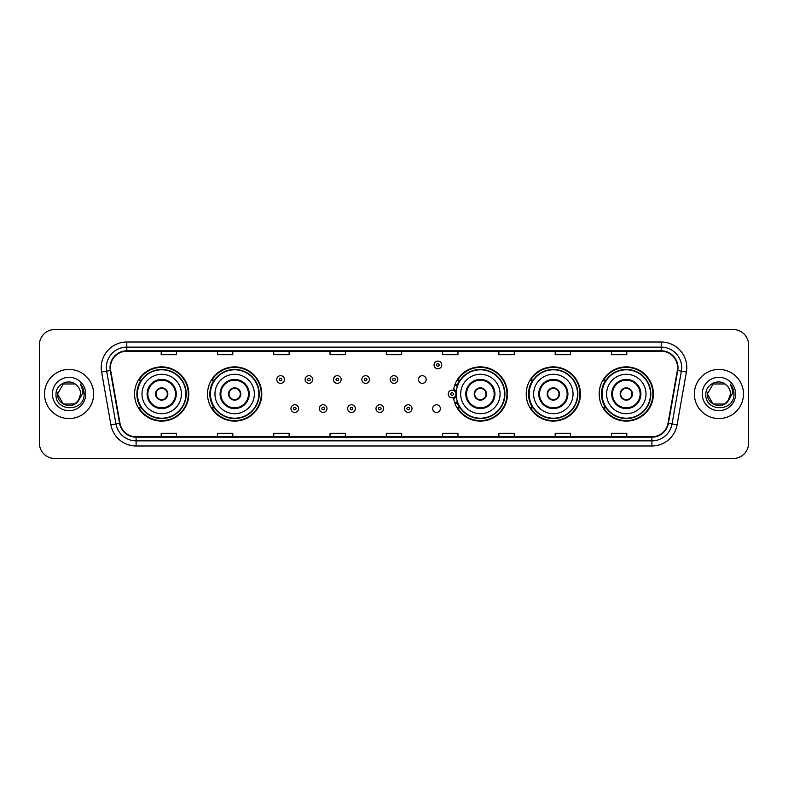 <?xml version="1.0" encoding="UTF-8"?>
<svg xmlns="http://www.w3.org/2000/svg" width="788" height="788" viewBox="0 0 788 788"><rect width="100%" height="100%" fill="white"/><g stroke="black" fill="none" stroke-linecap="round" stroke-linejoin="round"><path stroke-width="1.18" d="M599.185 394A27.117 27.117 0 0 0 626.302 421.117A27.117 27.117 0 0 0 653.429 394A27.117 27.117 0 0 0 626.302 366.883A27.117 27.117 0 0 0 599.185 394M526.217 394A27.117 27.117 0 0 0 553.343 421.117A27.117 27.117 0 0 0 580.46 394A27.117 27.117 0 0 0 553.343 366.883A27.117 27.117 0 0 0 526.217 394M453.494 397.566A27.117 27.117 0 0 0 482.157 421.058A27.117 27.117 0 0 0 507.492 394A27.117 27.117 0 0 0 482.157 366.942A27.117 27.117 0 0 0 453.494 390.434M207.539 394A27.117 27.117 0 0 0 234.657 421.117A27.117 27.117 0 0 0 261.783 394A27.117 27.117 0 0 0 234.657 366.883A27.117 27.117 0 0 0 207.539 394M134.571 394A27.117 27.117 0 0 0 161.698 421.117A27.117 27.117 0 0 0 188.815 394A27.117 27.117 0 0 0 161.698 366.883A27.117 27.117 0 0 0 134.571 394M432.681 408.588A3.841 3.841 0 0 0 436.522 412.419A3.841 3.841 0 0 0 440.354 408.588A3.841 3.841 0 0 0 436.522 404.746A3.841 3.841 0 0 0 432.681 408.588M418.507 379.521A3.841 3.841 0 0 0 422.348 383.352A3.841 3.841 0 0 0 426.19 379.521A3.841 3.841 0 0 0 422.348 375.679A3.841 3.841 0 0 0 418.507 379.521M141.082 407.82A24.812 24.812 0 0 1 141.082 380.18M214.041 407.82A24.812 24.812 0 0 1 214.041 380.18M459.759 407.82A24.812 24.812 0 0 1 457.198 402.865M532.727 407.82A24.812 24.812 0 0 1 532.727 380.18M605.686 407.82A24.812 24.812 0 0 1 605.686 380.18M457.198 385.135A24.812 24.812 0 0 1 459.759 380.18M39.4 344.878L39.4 443.122A15.346 15.346 0 0 0 54.746 458.468L733.254 458.468A15.346 15.346 0 0 0 748.6 443.122L748.6 344.878A15.346 15.346 0 0 0 733.254 329.532L54.746 329.532A15.346 15.346 0 0 0 39.4 344.878L39.4 443.122M44.512 394A24.566 24.566 0 0 0 69.078 418.566A24.566 24.566 0 0 0 93.634 394A24.566 24.566 0 0 0 69.078 369.434A24.566 24.566 0 0 0 44.512 394A24.566 24.566 0 0 0 69.078 418.566A24.566 24.566 0 0 0 93.634 394A24.566 24.566 0 0 0 69.078 369.434A24.566 24.566 0 0 0 44.512 394M694.366 394A24.566 24.566 0 0 0 718.922 418.566A24.566 24.566 0 0 0 743.488 394A24.566 24.566 0 0 0 718.922 369.434A24.566 24.566 0 0 0 694.366 394A24.566 24.566 0 0 0 718.922 418.566A24.566 24.566 0 0 0 743.488 394A24.566 24.566 0 0 0 718.922 369.434A24.566 24.566 0 0 0 694.366 394M110.418 367.592A16.371 16.371 0 0 1 126.799 351.221L661.201 351.221A16.371 16.371 0 0 1 677.325 370.439L668.017 423.245A16.371 16.371 0 0 1 651.893 436.779L136.107 436.779A16.371 16.371 0 0 1 119.983 423.245L110.675 370.439A16.371 16.371 0 0 1 110.418 367.592M110.015 367.592A16.784 16.784 0 0 0 110.271 370.508L119.579 423.314A16.784 16.784 0 0 0 136.107 437.182L651.893 437.182A16.784 16.784 0 0 0 668.421 423.314L677.729 370.508A16.784 16.784 0 0 0 661.201 350.818L126.799 350.818A16.784 16.784 0 0 0 110.015 367.592M101.603 372.044A25.58 25.58 0 0 1 126.799 342.012L661.201 342.012A25.58 25.58 0 0 1 686.397 372.044L677.089 424.85A25.58 25.58 0 0 1 651.893 445.988L136.107 445.988A25.58 25.58 0 0 1 110.911 424.85L101.603 372.044L106.636 371.148A20.468 20.468 0 0 1 126.799 347.134L661.201 347.134A20.468 20.468 0 0 1 681.364 371.148L672.046 423.954A20.468 20.468 0 0 1 651.893 440.866L136.107 440.866A20.468 20.468 0 0 1 115.954 423.954L106.636 371.148A20.468 20.468 0 0 1 106.331 367.592M733.254 329.532L54.746 329.532M54.746 458.468L733.254 458.468M748.6 443.122L748.6 344.878M668.421 423.314L672.046 423.954L681.364 371.148L686.397 372.044M386.327 351.221L386.327 354.689L401.673 354.689L401.673 351.221M330.034 351.221L330.034 354.689L345.39 354.689L345.39 351.221M273.751 351.221L273.751 354.689L289.107 354.689L289.107 351.221M217.468 351.221L217.468 354.689L232.815 354.689L232.815 351.221M161.185 351.221L161.185 354.689L176.532 354.689L176.532 351.221M442.61 351.221L442.61 354.689L457.966 354.689L457.966 351.221M498.893 351.221L498.893 354.689L514.249 354.689L514.249 351.221M555.185 351.221L555.185 354.689L570.532 354.689L570.532 351.221M611.468 351.221L611.468 354.689L626.815 354.689L626.815 351.221M401.673 436.779L401.673 433.311L386.327 433.311L386.327 436.779M345.39 436.779L345.39 433.311L330.034 433.311L330.034 436.779M289.107 436.779L289.107 433.311L273.751 433.311L273.751 436.779M232.815 436.779L232.815 433.311L217.468 433.311L217.468 436.779M176.532 436.779L176.532 433.311L161.185 433.311L161.185 436.779M457.966 436.779L457.966 433.311L442.61 433.311L442.61 436.779M514.249 436.779L514.249 433.311L498.893 433.311L498.893 436.779M570.532 436.779L570.532 433.311L555.185 433.311L555.185 436.779M626.815 436.779L626.815 433.311L611.468 433.311L611.468 436.779M74.86 404.017A11.564 11.564 0 0 0 80.642 394C80.583 390.513 79.253 387.597 76.653 385.263C69.541 377.816 55.889 383.953 56.017 394C54.717 411.858 83.666 412.321 84.139 394.867L84.158 394C84.119 390.208 82.858 386.878 80.376 384.002C82.267 387.105 82.927 390.434 82.366 394L78.022 401.328L80.642 394M75.027 403.919L63.296 404.017L57.514 394L63.296 404.017L74.86 404.017L79.352 399.309L74.86 404.017L63.296 404.017L57.514 394L63.296 383.983L74.86 383.983L76.653 385.263L74.86 383.983L63.296 383.983L57.514 394L63.296 383.983M77.884 401.496L74.86 404.017L63.296 404.017L57.514 394L63.296 404.017L74.86 404.017L77.884 401.496L74.86 404.017L63.296 404.017L57.514 394L63.296 404.017L74.86 404.017L77.884 401.496L75.077 403.889M79.352 399.309L74.86 404.017L63.296 404.017L57.514 394L63.296 383.983L74.86 383.983L76.653 385.263L74.86 383.983L63.296 383.983L57.514 394L57.642 392.286M77.963 401.407L74.86 404.017L63.296 404.017L57.514 394C56.923 404.254 71.422 409.661 77.707 401.703L78.022 401.328M52.392 394A16.686 16.686 0 0 0 69.078 410.686A16.686 16.686 0 0 0 85.764 394A16.686 16.686 0 0 0 69.078 377.314A16.686 16.686 0 0 0 52.392 394M80.484 384.13L84.158 394.433M141.998 394A19.7 19.7 0 0 1 161.698 374.3A19.7 19.7 0 0 1 181.398 394A19.7 19.7 0 0 1 161.698 413.7A19.7 19.7 0 0 1 141.998 394A19.7 19.7 0 0 0 161.698 413.7A19.7 19.7 0 0 0 181.398 394M147.878 394A13.82 13.82 0 0 0 161.698 407.82A13.82 13.82 0 0 0 175.507 394A13.82 13.82 0 0 0 161.698 380.18A13.82 13.82 0 0 0 147.878 394M141.387 380.18A24.566 24.566 0 0 0 141.387 407.82L138.954 407.82A26.605 26.605 0 0 0 188.302 394A26.605 26.605 0 0 0 138.954 380.18L141.416 380.18A24.536 24.536 0 0 1 186.224 394.059A24.536 24.536 0 0 1 141.416 407.82M185.899 394A24.201 24.201 0 0 0 161.698 369.799A24.201 24.201 0 0 0 137.486 394A24.201 24.201 0 0 0 161.698 418.201A24.201 24.201 0 0 0 185.899 394M155.551 394A6.137 6.137 0 0 0 161.698 400.137A6.137 6.137 0 0 0 167.834 394A6.137 6.137 0 0 0 161.698 387.863A6.137 6.137 0 0 0 155.551 394M155.748 392.463L155.955 392.463A5.94 5.94 0 0 1 167.43 392.463L167.105 392.463A5.624 5.624 0 0 1 161.698 399.624A5.624 5.624 0 0 1 156.28 392.463A5.624 5.624 0 0 1 167.105 392.463L167.637 392.463M167.637 395.537L167.43 395.537A5.94 5.94 0 0 1 155.955 395.537L155.748 395.537M724.704 404.017A11.564 11.564 0 0 0 730.486 394C730.427 390.513 729.097 387.597 726.497 385.263C719.385 377.816 705.733 383.953 705.861 394C704.561 411.858 733.51 412.321 733.983 394.867L734.002 394C733.963 390.208 732.702 386.878 730.22 384.002C732.111 387.105 732.771 390.434 732.21 394L727.866 401.328L730.486 394M713.14 404.017L724.704 404.017L727.728 401.496L724.704 404.017L713.14 404.017L707.358 394L713.14 404.017L724.704 404.017L729.195 399.309L724.704 404.017L713.14 404.017L707.358 394L713.14 383.983L724.704 383.983L726.497 385.263L724.704 383.983L713.14 383.983L707.358 394L713.14 383.983L724.704 383.983L726.497 385.263L724.704 383.983L713.14 383.983L707.358 394L707.486 392.286M727.728 401.496L724.704 404.017L713.14 404.017L707.358 394L713.14 404.017L724.704 404.017L727.728 401.496L724.861 403.929M729.195 399.309L727.551 401.703C721.266 409.661 706.767 404.254 707.358 394L713.14 404.017L724.704 404.017L729.195 399.309L724.704 404.017L713.14 404.017L707.358 394M702.236 394A16.686 16.686 0 0 0 718.922 410.686A16.686 16.686 0 0 0 735.608 394A16.686 16.686 0 0 0 718.922 377.314A16.686 16.686 0 0 0 702.236 394M730.328 384.13L734.002 394.433M214.957 394A19.7 19.7 0 0 1 234.657 374.3A19.7 19.7 0 0 1 254.357 394A19.7 19.7 0 0 1 234.657 413.7A19.7 19.7 0 0 1 214.957 394A19.7 19.7 0 0 0 234.657 413.7A19.7 19.7 0 0 0 254.357 394M220.847 394A13.82 13.82 0 0 0 234.657 407.82A13.82 13.82 0 0 0 248.476 394A13.82 13.82 0 0 0 234.657 380.18A13.82 13.82 0 0 0 220.847 394M214.356 380.18A24.566 24.566 0 0 0 214.356 407.82M258.868 394A24.201 24.201 0 0 0 234.657 369.799A24.201 24.201 0 0 0 210.455 394A24.201 24.201 0 0 0 234.657 418.201A24.201 24.201 0 0 0 258.868 394M228.52 394A6.137 6.137 0 0 0 234.657 400.137A6.137 6.137 0 0 0 240.803 394A6.137 6.137 0 0 0 234.657 387.863A6.137 6.137 0 0 0 228.52 394M261.271 394A26.605 26.605 0 0 1 211.923 407.82L214.385 407.82A24.536 24.536 0 0 0 259.193 394.059A24.536 24.536 0 0 0 214.385 380.18L211.923 380.18A26.605 26.605 0 0 1 261.271 394M228.717 392.463L228.924 392.463A5.94 5.94 0 0 1 240.399 392.463L240.074 392.463A5.624 5.624 0 0 1 234.657 399.624A5.624 5.624 0 0 1 229.249 392.463A5.624 5.624 0 0 1 240.074 392.463L240.606 392.463M240.606 395.537L240.074 395.537A5.624 5.624 0 0 1 229.249 395.537L228.717 395.537M240.074 395.537L240.399 395.537A5.94 5.94 0 0 1 228.924 395.537L229.249 395.537M460.675 394A19.7 19.7 0 0 1 480.375 374.3A19.7 19.7 0 0 1 500.075 394A19.7 19.7 0 0 1 480.375 413.7A19.7 19.7 0 0 1 460.675 394A19.7 19.7 0 0 0 480.375 413.7A19.7 19.7 0 0 0 500.075 394M466.555 394A13.82 13.82 0 0 0 480.375 407.82A13.82 13.82 0 0 0 494.184 394A13.82 13.82 0 0 0 480.375 380.18A13.82 13.82 0 0 0 466.555 394M460.064 380.18A24.566 24.566 0 0 0 457.414 385.273M504.576 394A24.201 24.201 0 0 0 480.375 369.799A24.201 24.201 0 0 0 456.173 394A24.201 24.201 0 0 0 480.375 418.201A24.201 24.201 0 0 0 504.576 394M457.414 402.727A24.566 24.566 0 0 0 460.064 407.82M474.228 394A6.137 6.137 0 0 0 480.375 400.137A6.137 6.137 0 0 0 486.511 394A6.137 6.137 0 0 0 480.375 387.863A6.137 6.137 0 0 0 474.228 394M506.98 394A26.605 26.605 0 0 1 457.631 407.82L460.103 407.82A24.536 24.536 0 0 0 504.911 394.059A24.536 24.536 0 0 0 460.103 380.18L457.631 380.18A26.605 26.605 0 0 1 506.98 394M474.425 392.463L474.642 392.463A5.94 5.94 0 0 1 486.107 392.463L485.792 392.463A5.624 5.624 0 0 1 480.375 399.624A5.624 5.624 0 0 1 474.957 392.463A5.624 5.624 0 0 1 485.792 392.463L486.314 392.463M486.314 395.537L485.792 395.537A5.624 5.624 0 0 1 474.957 395.537L474.425 395.537M485.792 395.537L486.107 395.537A5.94 5.94 0 0 1 474.642 395.537L474.957 395.537M533.643 394A19.7 19.7 0 0 1 553.343 374.3A19.7 19.7 0 0 1 573.043 394A19.7 19.7 0 0 1 553.343 413.7A19.7 19.7 0 0 1 533.643 394A19.7 19.7 0 0 0 553.343 413.7A19.7 19.7 0 0 0 573.043 394M539.524 394A13.82 13.82 0 0 0 553.343 407.82A13.82 13.82 0 0 0 567.153 394A13.82 13.82 0 0 0 553.343 380.18A13.82 13.82 0 0 0 539.524 394M533.033 380.18A24.566 24.566 0 0 0 533.033 407.82M577.545 394A24.201 24.201 0 0 0 553.343 369.799A24.201 24.201 0 0 0 529.132 394A24.201 24.201 0 0 0 553.343 418.201A24.201 24.201 0 0 0 577.545 394M547.197 394A6.137 6.137 0 0 0 553.343 400.137A6.137 6.137 0 0 0 559.48 394A6.137 6.137 0 0 0 553.343 387.863A6.137 6.137 0 0 0 547.197 394M579.948 394A26.605 26.605 0 0 1 530.6 407.82L533.062 407.82A24.536 24.536 0 0 0 577.87 394.059A24.536 24.536 0 0 0 533.062 380.18L530.6 380.18A26.605 26.605 0 0 1 579.948 394M547.394 392.463L547.601 392.463A5.94 5.94 0 0 1 559.076 392.463L558.751 392.463A5.624 5.624 0 0 1 553.343 399.624A5.624 5.624 0 0 1 547.926 392.463A5.624 5.624 0 0 1 558.751 392.463L559.283 392.463M559.283 395.537L558.751 395.537A5.624 5.624 0 0 1 547.926 395.537L547.394 395.537M558.751 395.537L559.076 395.537A5.94 5.94 0 0 1 547.601 395.537L547.926 395.537M606.602 394A19.7 19.7 0 0 1 626.302 374.3A19.7 19.7 0 0 1 646.002 394A19.7 19.7 0 0 1 626.302 413.7A19.7 19.7 0 0 1 606.602 394A19.7 19.7 0 0 0 626.302 413.7A19.7 19.7 0 0 0 646.002 394M612.493 394A13.82 13.82 0 0 0 626.302 407.82A13.82 13.82 0 0 0 640.122 394A13.82 13.82 0 0 0 626.302 380.18A13.82 13.82 0 0 0 612.493 394M606.002 380.18A24.566 24.566 0 0 0 606.002 407.82L603.569 407.82A26.605 26.605 0 0 0 652.917 394A26.605 26.605 0 0 0 603.569 380.18L606.031 380.18A24.536 24.536 0 0 1 650.839 394.059A24.536 24.536 0 0 1 606.031 407.82M650.514 394A24.201 24.201 0 0 0 626.302 369.799A24.201 24.201 0 0 0 602.101 394A24.201 24.201 0 0 0 626.302 418.201A24.201 24.201 0 0 0 650.514 394M620.166 394A6.137 6.137 0 0 0 626.302 400.137A6.137 6.137 0 0 0 632.449 394A6.137 6.137 0 0 0 626.302 387.863A6.137 6.137 0 0 0 620.166 394M620.363 392.463L620.57 392.463A5.94 5.94 0 0 1 632.045 392.463L631.72 392.463A5.624 5.624 0 0 1 626.302 399.624A5.624 5.624 0 0 1 620.895 392.463A5.624 5.624 0 0 1 631.72 392.463L632.252 392.463M632.252 395.537L631.72 395.537A5.624 5.624 0 0 1 620.895 395.537L620.363 395.537M631.72 395.537L632.045 395.537A5.94 5.94 0 0 1 620.57 395.537L620.895 395.537M284.448 379.521A3.841 3.841 0 0 1 280.607 383.352A3.841 3.841 0 0 1 276.775 379.521A3.841 3.841 0 0 1 280.607 375.679A3.841 3.841 0 0 1 284.448 379.521A3.841 3.841 0 0 0 280.607 375.679A3.841 3.841 0 0 0 276.775 379.521M312.797 379.521A3.841 3.841 0 0 1 308.955 383.352A3.841 3.841 0 0 1 305.123 379.521A3.841 3.841 0 0 1 308.955 375.679A3.841 3.841 0 0 1 312.797 379.521A3.841 3.841 0 0 0 308.955 375.679A3.841 3.841 0 0 0 305.123 379.521M341.145 379.521A3.841 3.841 0 0 1 337.303 383.352A3.841 3.841 0 0 1 333.472 379.521A3.841 3.841 0 0 1 337.303 375.679A3.841 3.841 0 0 1 341.145 379.521A3.841 3.841 0 0 0 337.303 375.679A3.841 3.841 0 0 0 333.472 379.521M369.493 379.521A3.841 3.841 0 0 1 365.652 383.352A3.841 3.841 0 0 1 361.81 379.521A3.841 3.841 0 0 1 365.652 375.679A3.841 3.841 0 0 1 369.493 379.521A3.841 3.841 0 0 0 365.652 375.679A3.841 3.841 0 0 0 361.81 379.521M397.841 379.521A3.841 3.841 0 0 1 394 383.352A3.841 3.841 0 0 1 390.159 379.521A3.841 3.841 0 0 1 394 375.679A3.841 3.841 0 0 1 397.841 379.521A3.841 3.841 0 0 0 394 375.679A3.841 3.841 0 0 0 390.159 379.521M441.743 364.933A3.841 3.841 0 0 1 437.901 368.774A3.841 3.841 0 0 1 434.07 364.933A3.841 3.841 0 0 1 437.901 361.101A3.841 3.841 0 0 1 441.743 364.933A3.841 3.841 0 0 0 437.901 361.101A3.841 3.841 0 0 0 434.07 364.933M290.949 408.588A3.841 3.841 0 0 1 294.781 404.746A3.841 3.841 0 0 1 298.622 408.588A3.841 3.841 0 0 1 294.781 412.419A3.841 3.841 0 0 1 290.949 408.588A3.841 3.841 0 0 0 294.781 412.419A3.841 3.841 0 0 0 298.622 408.588M319.298 408.588A3.841 3.841 0 0 1 323.129 404.746A3.841 3.841 0 0 1 326.971 408.588A3.841 3.841 0 0 1 323.129 412.419A3.841 3.841 0 0 1 319.298 408.588A3.841 3.841 0 0 0 323.129 412.419A3.841 3.841 0 0 0 326.971 408.588M347.646 408.588A3.841 3.841 0 0 1 351.478 404.746A3.841 3.841 0 0 1 355.319 408.588A3.841 3.841 0 0 1 351.478 412.419A3.841 3.841 0 0 1 347.646 408.588A3.841 3.841 0 0 0 351.478 412.419A3.841 3.841 0 0 0 355.319 408.588M375.984 408.588A3.841 3.841 0 0 1 379.826 404.746A3.841 3.841 0 0 1 383.667 408.588A3.841 3.841 0 0 1 379.826 412.419A3.841 3.841 0 0 1 375.984 408.588A3.841 3.841 0 0 0 379.826 412.419A3.841 3.841 0 0 0 383.667 408.588M404.333 408.588A3.841 3.841 0 0 1 408.174 404.746A3.841 3.841 0 0 1 412.016 408.588A3.841 3.841 0 0 1 408.174 412.419A3.841 3.841 0 0 1 404.333 408.588A3.841 3.841 0 0 0 408.174 412.419A3.841 3.841 0 0 0 412.016 408.588M455.08 384.219A10.234 10.234 0 0 1 457.729 385.47M448.234 394A3.841 3.841 0 0 1 452.076 390.159A3.841 3.841 0 0 1 455.917 394A3.841 3.841 0 0 1 452.076 397.841A3.841 3.841 0 0 1 448.234 394A3.841 3.841 0 0 0 452.076 397.841A3.841 3.841 0 0 0 455.917 394M457.729 402.53A10.234 10.234 0 0 1 455.08 403.781A10.234 10.234 0 0 0 457.729 402.53M661.201 342.012L661.201 350.818M106.636 371.148L110.271 370.508M136.107 445.988L136.107 437.182M651.893 437.182L651.893 445.988M110.911 424.85L119.579 423.314M677.729 370.508L681.364 371.148M126.799 342.012L126.799 350.818M672.046 423.954L677.089 424.85M176.276 394A14.588 14.588 0 0 0 161.698 379.412A14.588 14.588 0 0 0 147.11 394A14.588 14.588 0 0 0 161.698 408.588A14.588 14.588 0 0 0 176.276 394M249.244 394A14.588 14.588 0 0 0 234.657 379.412A14.588 14.588 0 0 0 220.079 394A14.588 14.588 0 0 0 234.657 408.588A14.588 14.588 0 0 0 249.244 394M494.953 394A14.588 14.588 0 0 0 480.375 379.412A14.588 14.588 0 0 0 465.787 394A14.588 14.588 0 0 0 480.375 408.588A14.588 14.588 0 0 0 494.953 394M567.921 394A14.588 14.588 0 0 0 553.343 379.412A14.588 14.588 0 0 0 538.756 394A14.588 14.588 0 0 0 553.343 408.588A14.588 14.588 0 0 0 567.921 394M640.89 394A14.588 14.588 0 0 0 626.302 379.412A14.588 14.588 0 0 0 611.724 394A14.588 14.588 0 0 0 626.302 408.588A14.588 14.588 0 0 0 640.89 394M279.326 379.521A1.28 1.28 0 0 0 280.607 380.801A1.28 1.28 0 0 0 281.887 379.521A1.28 1.28 0 0 0 280.607 378.24A1.28 1.28 0 0 0 279.326 379.521M307.675 379.521A1.28 1.28 0 0 0 308.955 380.801A1.28 1.28 0 0 0 310.236 379.521A1.28 1.28 0 0 0 308.955 378.24A1.28 1.28 0 0 0 307.675 379.521M336.023 379.521A1.28 1.28 0 0 0 337.303 380.801A1.28 1.28 0 0 0 338.584 379.521A1.28 1.28 0 0 0 337.303 378.24A1.28 1.28 0 0 0 336.023 379.521M364.371 379.521A1.28 1.28 0 0 0 365.652 380.801A1.28 1.28 0 0 0 366.932 379.521A1.28 1.28 0 0 0 365.652 378.24A1.28 1.28 0 0 0 364.371 379.521M392.719 379.521A1.28 1.28 0 0 0 394 380.801A1.28 1.28 0 0 0 395.281 379.521A1.28 1.28 0 0 0 394 378.24A1.28 1.28 0 0 0 392.719 379.521M436.621 364.933A1.28 1.28 0 0 0 437.901 366.213A1.28 1.28 0 0 0 439.182 364.933A1.28 1.28 0 0 0 437.901 363.652A1.28 1.28 0 0 0 436.621 364.933M296.061 408.588A1.28 1.28 0 0 0 294.781 407.307A1.28 1.28 0 0 0 293.5 408.588A1.28 1.28 0 0 0 294.781 409.858A1.28 1.28 0 0 0 296.061 408.588M324.41 408.588A1.28 1.28 0 0 0 323.129 407.307A1.28 1.28 0 0 0 321.849 408.588A1.28 1.28 0 0 0 323.129 409.858A1.28 1.28 0 0 0 324.41 408.588M352.758 408.588A1.28 1.28 0 0 0 351.478 407.307A1.28 1.28 0 0 0 350.197 408.588A1.28 1.28 0 0 0 351.478 409.858A1.28 1.28 0 0 0 352.758 408.588M381.106 408.588A1.28 1.28 0 0 0 379.826 407.307A1.28 1.28 0 0 0 378.545 408.588A1.28 1.28 0 0 0 379.826 409.858A1.28 1.28 0 0 0 381.106 408.588M409.455 408.588A1.28 1.28 0 0 0 408.174 407.307A1.28 1.28 0 0 0 406.894 408.588A1.28 1.28 0 0 0 408.174 409.858A1.28 1.28 0 0 0 409.455 408.588M456.291 396.423A4.866 4.866 0 0 1 453.642 398.6M457.375 386.465A9.21 9.21 0 0 0 454.725 385.184M453.356 394A1.28 1.28 0 0 0 452.076 392.719A1.28 1.28 0 0 0 450.795 394A1.28 1.28 0 0 0 452.076 395.281A1.28 1.28 0 0 0 453.356 394M454.725 402.816A9.21 9.21 0 0 0 457.375 401.535M453.642 389.4A4.866 4.866 0 0 1 456.291 391.577"/></g></svg>
